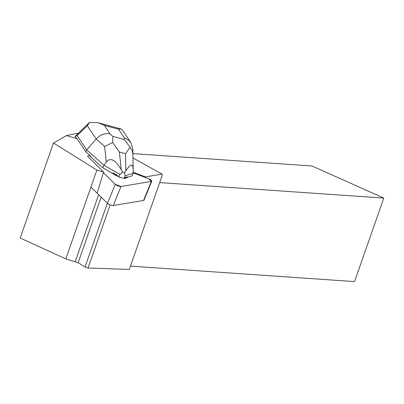 <?xml version="1.0" encoding="UTF-8"?>
<svg xmlns="http://www.w3.org/2000/svg" width="404" height="404" viewBox="0 0 404 404"><rect width="100%" height="100%" fill="white"/><g stroke="black" fill="none" stroke-linecap="round" stroke-linejoin="round"><path stroke-width="0.61" d="M151.793 181.154A3.575 1.025 22.2 0 0 148.576 178.74L151.318 181.431L121.018 186.496L115.246 184.315L103.399 172.685L115.246 184.315A3.575 1.025 22.2 0 0 121.018 186.496L151.318 181.431A3.575 1.025 22.2 0 0 151.793 181.154L144.036 200.182A3.575 1.025 -157.8 0 1 143.561 200.46L113.261 205.525A3.575 1.025 -157.8 0 1 107.489 203.343L90.94 187.097M148.576 178.74L133.234 172.932L148.576 178.74M124.725 178.169A8.58 2.464 22.2 0 0 127.088 177.452L127.331 176.856A8.58 2.464 -157.8 0 1 124.972 177.568L124.725 178.169L124.023 178.391L118.917 177.002L117.539 176.215L117.781 175.614A8.58 2.464 -157.8 0 1 113.105 172.937L112.857 173.533A8.58 2.464 22.2 0 0 117.539 176.215M89.127 122.771L89.547 122.397L98.192 122.735L104.293 125.346L109.984 133.86C104.833 133.007 100.232 134.719 96.182 138.996L87.279 125.679L77.164 135.598L75.048 136.613L77.083 138.698L85.88 151.859L90.708 156.156L90.461 156.752L102.884 167.822L112.857 173.533M78.618 133.073L66.488 135.598L77.083 138.698M133.224 172.235L145.496 176.881L162.024 174.119L162.206 175.452L129.295 269.433L88.037 268.014L85.057 267.009L78.139 262.736L65.807 258.878L20.2 238.032L53.474 143.011L66.488 135.598M53.474 143.011L96.894 170.099L103.596 172.038L88.077 156.808A3.575 1.03 -157.8 0 1 87.698 156.015A3.575 1.03 -157.8 0 1 90.708 156.156M132.997 157.974L162.024 174.119M145.329 177.507L145.496 176.881M124.26 139.521L130.078 147.228L125.543 153.707L119.407 152.04L112.63 142.486L112.862 136.421L124.26 139.521L124.23 137.734L124.811 137.931L128.487 140.031L130.881 142.662L132.845 148.97L133.239 173.19L132.179 175.791L127.108 177.406L127.316 176.896M124.972 177.568L127.351 176.811A8.58 2.464 -157.8 0 1 127.331 176.856M113.105 172.937L117.781 175.614M130.457 266.115L354.55 281.603L383.8 198.086L312.014 165.988L132.926 153.611M65.807 258.878L96.894 170.099M159.706 182.598L383.8 198.086M103.596 172.038L97.106 193.132M110.141 204.894L88.037 268.014M75.21 261.615L98.657 194.672M78.139 262.736L101.126 197.096M85.057 267.009L107.388 203.242M77.164 135.598L86.698 149.859L85.88 151.859M112.63 142.486L104.636 146.526L96.182 138.996L86.698 149.859L103.944 165.226L102.884 167.822M119.407 152.04L121.195 169.624L122.563 172.099L119.973 174.407L118.917 177.002M121.195 169.624C115.372 159.646 110.378 157.131 106.217 162.075L104.636 146.526M119.973 174.407L103.944 165.226L106.217 162.075M132.941 154.212L133.179 169.387C132.871 163.251 130.411 163.746 125.816 170.882L125.543 153.707M133.239 173.19L125.083 175.796L124.705 172.685L125.816 170.882M124.705 172.685L122.563 172.099M125.083 175.796L124.023 178.391M124.23 137.734L118.539 129.219L121.079 128.962L122.523 130.159M87.279 125.679L89.547 122.397M132.941 154.222L132.179 150.52L130.078 147.228M107.489 203.343L115.246 184.315M143.561 200.46L151.318 181.431M121.018 186.496L113.261 205.525M109.984 133.86L112.862 136.421M118.539 129.219L104.293 125.346M121.074 128.987L98.187 122.766M75.518 136.118L89.087 122.811M130.83 142.587L122.356 129.911"/></g></svg>
